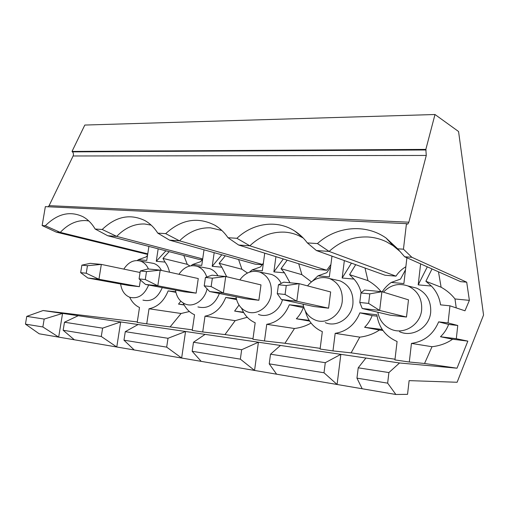 <?xml version="1.0" encoding="UTF-8"?>
<svg xmlns="http://www.w3.org/2000/svg" width="509" height="509" viewBox="0 0 509 509"><rect width="100%" height="100%" fill="white"/><g stroke="black" fill="none" stroke-linecap="round" stroke-linejoin="round"><path stroke-width="0.76" d="M457.12 382.265L483.55 315.039L458.564 131.513L434.991 114.512L425.848 149.392L426.275 155.455L408.854 222.198L407.817 224.087L406.456 223.648L403.446 249.194L411.864 257.28L466.702 282.177L469.381 300.361L464.978 310.802L449.95 305.814L448.06 322.929L457.756 325.48L456.312 338.714L467.847 341.125L457.012 368.198L399.54 362.981L388.901 372.569L387.654 383.15L395.868 394.488L407.544 394.348L409.121 380.624L457.12 382.265M434.991 114.512L84.812 125.055L72.011 151.434L72.463 151.867L426.097 149.97M426.275 155.455L73.111 155.983C73.71 154.424 73.493 153.05 72.463 151.867M73.111 155.983L49.106 205.655L408.854 222.198M48.139 206.781L49.106 205.655M406.456 223.648L45.346 206.648L42.145 225.557L56.213 232.104L60.272 232.39L45.339 225.761L42.145 225.557M147.667 254.443L56.213 232.104M137.284 321.942L43.1 310.535L62.569 313.404L58.669 337.117L362.179 388.755L356.955 378.142L387.654 383.15M26.761 316.375L44.175 319.073L42.858 326.956L58.669 337.117L39.206 333.802L25.45 324.125L26.761 316.375L43.1 310.535M72.011 151.434L425.848 149.392M25.45 324.125L42.858 326.956M403.446 249.194L397.688 248.818L386.026 237.989C365.144 223.317 336.194 226.467 317.457 243.569L307.347 242.908C303.708 238.034 299.464 234.051 294.603 230.959C276.769 219.417 252.935 223.044 236.914 238.301L228.007 237.716C224.393 232.46 220.066 228.331 215.027 225.315C197.848 216.535 181.401 219.309 165.679 233.637L157.765 233.122C154.297 227.663 150.053 223.502 145.027 220.645C130.196 213.449 115.931 216.395 102.22 229.483L95.145 229.025C91.887 223.47 87.802 219.354 82.897 216.681C69.962 210.675 57.441 213.704 45.339 225.761M399.54 362.981L365.907 358.031L358.215 367.81L356.955 378.142M358.215 367.81L388.901 372.569M44.175 319.073L62.569 313.404L78.221 315.707L64.478 322.229L63.161 330.265L101.285 336.481L102.608 328.146L120.684 321.949L78.221 315.707M365.907 358.031L120.684 321.949L116.771 347.004L101.285 336.481M175.764 291.765L168.148 290.893C164.044 301.061 157.669 307.022 149.029 308.772L146.732 323.832L137.207 322.445L139.504 307.5C135.229 305.502 131.965 302.085 129.7 297.256M146.732 323.832L192.338 329.845M236.341 298.694L225.742 297.485C221.39 308.155 214.48 314.377 205.012 316.165L202.728 331.976L192.249 330.449L194.54 314.766C189.52 312.488 185.734 308.569 183.195 303.02M202.728 331.976L224.953 334.572L252.998 338.638M303.523 306.386L289.322 304.757C284.69 315.981 277.17 322.496 266.754 324.309L264.495 340.954L252.909 339.274L255.181 322.77C248.882 319.976 244.345 315.116 241.559 308.187M264.495 340.954L284.951 343.263L320.186 348.372M448.06 322.929L438.643 321.853C433.337 334.362 424.271 341.545 411.45 343.41L409.306 362.014L394.927 359.92L397.084 341.494C385.529 336.417 378.791 327.516 376.876 314.778L359.888 312.838C354.938 324.666 346.705 331.505 335.183 333.344L332.969 350.911L320.097 349.04L322.324 331.626C313.544 327.751 307.875 320.88 305.324 311.018M332.969 350.911L351.14 352.858L395.009 359.214M409.306 362.014L424.551 363.49L457.012 368.198M362.179 388.755L395.868 394.488M74.314 339.777L63.161 330.265M64.478 322.229L102.608 328.146M138.117 324.519L125.284 331.664L123.967 340.177L166.678 347.138L168.002 338.288L185.55 331.493L181.649 358.037L166.678 347.138M134.204 349.969L123.967 340.177M125.284 331.664L168.002 338.288M205.082 334.368L193.49 342.245L192.173 351.293L240.356 359.144L241.667 349.721L258.413 342.213L254.557 370.444L240.356 359.144M201.195 361.365L192.173 351.293M193.49 342.245L241.667 349.721M280.453 345.458L270.521 354.2L269.223 363.846L324.004 372.773L325.283 362.694L340.852 354.34L337.085 384.486L324.004 372.773M276.616 374.198L269.223 363.846M270.521 354.2L325.283 362.694M137.328 260.532L138.314 259.679L146.745 260.443L148.902 246.42M183.806 255.467L187.274 264.33L162.969 258.407L165.011 262.084L156.269 261.295L158.172 248.818M165.011 262.084C167.175 264.928 168.683 268.307 169.548 272.207M191.079 265.749L192.491 264.553L201.749 265.386L204.02 249.817M238.587 259.526L241.94 269.261L219.144 263.293L221.835 267.193L212.215 266.328L214.187 252.674M221.835 267.193L226.69 276.743M249.461 272.181L252.101 269.916L262.313 270.839L264.737 253.164M298.707 263.764L301.901 274.669L281.038 268.676L284.499 272.83L273.874 271.876L275.935 256.657M284.499 272.83L289.977 282.762M312.341 281.153L318.004 275.846L329.329 276.864L331.976 256.129M364.998 268.02L367.962 280.624L349.575 274.631L353.965 279.085L342.156 278.022L344.351 260.583M353.965 279.085C357.458 282.915 359.857 287.49 361.161 292.815M382.208 291.803C384.632 288.075 387.648 284.957 391.249 282.438L403.879 283.57L406.876 258.025L407.404 257.987M438.478 271.806L441.112 287.222L425.887 281.267L431.39 286.045L418.201 284.862L420.619 263.866M431.39 286.045C436.398 291.218 439.445 297.485 440.546 304.853L449.95 305.814M258.432 314.397C267.67 318.259 279.505 311.19 282.476 299.75M281.21 283.411C278.977 278.964 275.725 275.967 271.469 274.415L267.225 273.568M197.931 306.921C207.583 309.237 214.734 304.764 219.392 293.496M217.947 275.757C215.905 272.213 213.144 269.84 209.67 268.637L206.03 267.957M142.94 300.106C151.434 302.066 157.879 297.899 162.269 287.604M161.442 270.413C159.578 266.869 156.988 264.534 153.673 263.42L150.556 262.867M399.527 331.696C412.443 337.785 429.418 327.522 430.678 312.373C431.244 300.844 426.555 292.764 416.616 288.132L411.247 286.783M325.296 322.623C336.748 327.732 351.547 317.934 352.909 303.937C353.57 292.713 349.282 285.027 340.044 280.866L335.151 279.791M307.531 285.873C313.678 278.429 321.045 275.999 329.647 278.588C338.72 282.692 342.92 290.302 342.239 301.417C340.871 315.281 326.301 325.009 315.039 319.97C308.492 317.043 304.497 311.775 303.052 304.172M328.585 308.187L296.804 301.226L281.413 299.521L314.028 306.533L328.585 308.187L330.653 291.956L299.12 283.653L286.262 285.543L278.461 284.766L277.265 293.648L285.065 294.482L296.804 301.226L299.12 283.653L283.742 282.158L278.461 284.766M281.413 299.521L277.265 293.648M285.065 294.482L286.262 285.543M239.834 279.874C245.325 272.506 251.993 269.916 259.838 272.099C268.224 275.802 272.029 283.029 271.252 293.795C269.827 306.685 256.969 315.962 246.941 311.661C240.922 309.058 237.264 304.108 235.979 296.817M258.871 300.265L223.362 293.069L209.663 291.549L245.802 298.777L258.871 300.265L260.983 284.906L225.716 276.514L212.355 278.168L205.426 277.481L204.211 285.842L211.14 286.58L223.362 293.069L225.716 276.514L212.024 275.178L205.426 277.481M209.663 291.549L204.211 285.842M211.14 286.58L212.355 278.168M207.068 288.832C204.764 300.043 193.942 307.582 185.492 304.127C179.944 301.792 176.604 297.116 175.484 290.111M178.939 274.281C183.902 267.104 189.959 264.445 197.098 266.296C201.729 267.976 204.942 271.551 206.73 277.023M196.13 293.133L157.815 285.791L145.542 284.429L184.328 291.791L196.13 293.133L198.262 278.557L160.189 270.139L146.497 271.602L140.306 270.985L139.084 278.887L145.281 279.549L157.815 285.791L160.189 270.139L147.915 268.943L140.306 270.985M145.542 284.429L139.084 278.887M145.281 279.549L146.497 271.602M148.647 285.021C144.308 295.112 138.015 299.197 129.776 297.281C124.654 295.163 121.613 290.741 120.639 284.003M123.821 269.108C128.351 262.16 133.873 259.482 140.376 261.066C143.952 262.294 146.63 264.934 148.418 268.994M139.364 286.682L98.95 279.256L87.892 278.029L128.656 285.466L139.364 286.682L140.395 280.014M87.892 278.029L80.657 272.646L81.879 265.157L90.265 263.331L101.329 264.406L140.07 272.506M80.657 272.646L86.231 273.238L98.95 279.256L101.329 264.406L87.453 265.711L81.879 265.157M86.231 273.238L87.453 265.711M383.423 292.172C390.371 284.919 398.509 282.839 407.824 285.924C417.615 290.505 422.222 298.516 421.649 309.949C420.37 324.977 403.612 335.183 390.88 329.164C383.748 325.824 379.39 320.174 377.805 312.221M406.487 317.043L379.65 310.433L362.243 308.499L390.18 315.186L406.487 317.043L408.492 299.839L381.903 291.708L369.788 293.871L360.951 292.993L359.787 302.461L368.631 303.402L379.65 310.433L381.903 291.708L364.514 290.015L360.951 292.993M362.243 308.499L359.787 302.461M368.631 303.402L369.788 293.871M438.643 321.853L448.633 324.424L457.756 325.48M448.633 324.424C446.826 329.177 444.102 333.287 440.476 336.742L456.312 338.714M440.476 336.742L452.616 339.217L467.847 341.125M452.616 339.217C446.768 343.308 439.903 345.808 432.02 346.718L424.551 363.49M432.02 346.718L411.45 343.41M382.24 329.482L364.609 327.287L379.434 330.042C373.638 333.898 367.084 336.264 359.774 337.149L351.14 352.858M379.434 330.042L382.933 330.481M359.774 337.149L335.183 333.344M364.609 327.287C367.924 323.991 370.431 320.097 372.13 315.593L359.888 312.838M377.067 316.165L372.13 315.593M311.05 323.056C305.947 325.97 300.425 327.783 294.476 328.509L284.951 343.263M294.476 328.509L266.754 324.309M309.179 320.371L296.353 318.774L309.65 321.109M296.353 318.774C299.4 315.637 301.722 311.928 303.326 307.652L289.322 304.757M303.924 307.722L303.326 307.652M247.272 317.279L235.183 320.657L224.953 334.572M235.183 320.657L205.012 316.165M243.467 312.182L234.617 311.075L243.728 312.615M234.617 311.075L239.007 305.05M225.742 297.485L236.577 299.585M189.412 311.527L181.096 313.493L170.324 326.657M181.096 313.493L149.029 308.772M184.061 304.776L178.513 304.083L184.188 305.018M178.513 304.083L180.816 301.194M168.148 290.893L175.891 292.331M147.756 253.851L60.272 232.39C67.951 224.214 76.426 220.27 85.69 220.562L88.795 220.944M95.145 229.025L107.743 235.75L116.707 236.386L102.22 229.483M202.69 258.916L116.707 236.386C125.08 227.79 134.408 223.661 144.702 223.998L151.167 225.131M202.302 259.66L198.873 259.367L107.743 235.75M157.765 233.122L169.516 240.127L255.079 264.158L262.167 264.756M192.491 264.553L200.565 261.702L202.639 259.266M187.274 264.33L189.902 265.965M162.969 258.407L169.134 251.662M165.909 250.829L156.269 261.295M138.314 259.679L146.051 256.956L147.515 255.403M169.516 240.127L179.518 240.833L165.679 233.637M262.409 264.445L179.518 240.833C188.68 231.773 199.019 227.44 210.529 227.828L221.879 230.501M228.007 237.716L238.613 245.014L316.827 269.414L326.753 270.26L249.836 245.809L236.914 238.301M252.101 269.916L260.538 266.913L263.363 263.178M241.94 269.261L247.495 273.021M219.144 263.293L225.309 255.798M221.778 254.805L212.215 266.328M238.613 245.014L249.836 245.809C259.934 236.233 271.462 231.671 284.416 232.129C289.322 232.416 294.049 233.574 298.592 235.591L303.224 238.027M326.753 270.26L330.901 264.559M307.347 242.908L316.407 250.523L384.989 275.216L395.977 276.152L329.1 251.421L317.457 243.569M318.004 275.846L326.842 272.684L330.602 266.907M301.901 274.669L311.406 281.859M281.038 268.676L287.191 260.169M283.316 258.96L273.874 271.876M316.407 250.523L329.1 251.421C340.305 241.266 353.252 236.456 367.937 236.984C374.319 237.366 380.433 238.944 386.286 241.724L393.082 245.675L386.026 237.989M395.977 276.152C398.42 272.34 401.716 269.204 405.851 266.748M399.972 251.414L393.082 245.675M397.688 248.818L404.668 256.771L460.613 281.655L466.702 282.177M391.249 282.438L400.526 279.091L405.488 269.84M367.962 280.624C373.173 283.577 377.551 287.248 381.095 291.632M349.575 274.631L355.708 264.674M351.433 263.134L342.156 278.022M404.668 256.771L411.864 257.28M441.112 287.222C446.749 290.378 451.375 294.291 454.989 298.961L469.381 300.361M454.989 298.961L456.242 307.907M425.887 281.267L432.02 268.937M427.312 266.843L418.201 284.862M407.187 224.055L407.817 224.087M329.647 278.588L340.044 280.866M259.838 272.099L271.469 274.415M197.098 266.296L209.67 268.637M140.376 261.066L153.673 263.42M407.824 285.924L416.616 288.132M145.663 221.014L145.027 220.645M218.183 227.415L215.027 225.315M302.645 237.436L294.603 230.959"/></g></svg>
